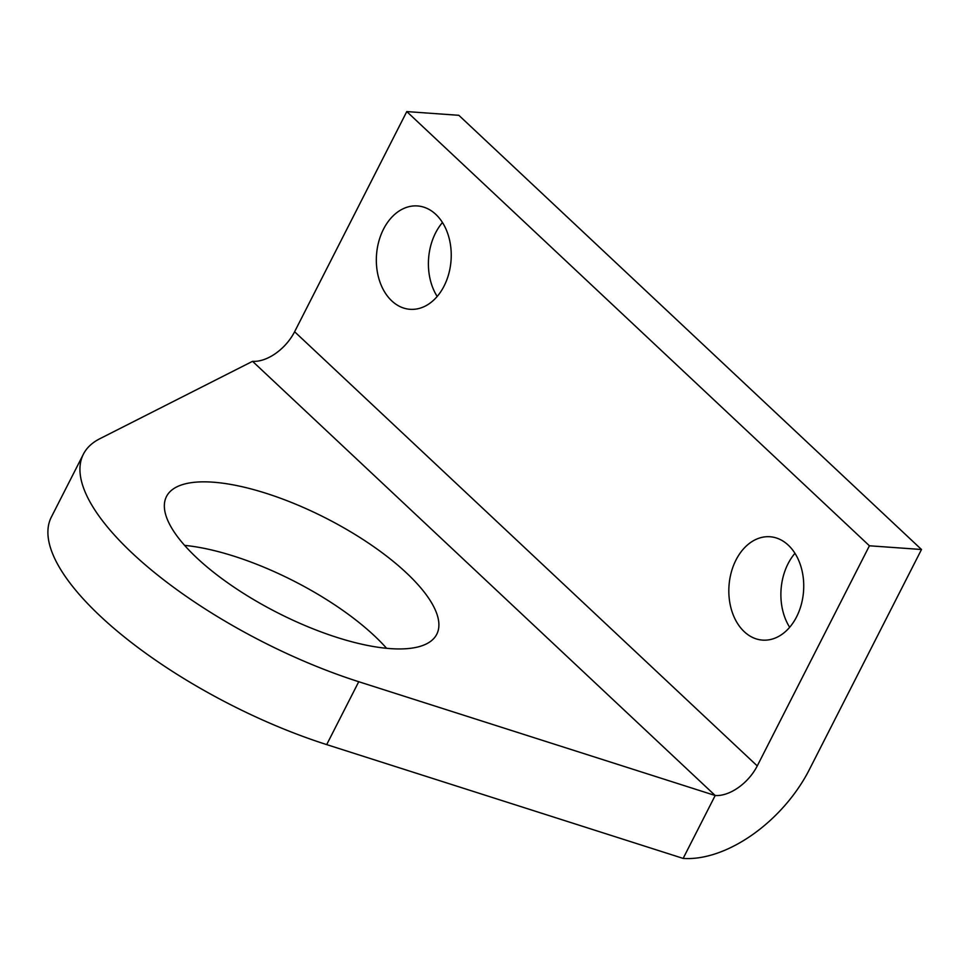 <?xml version="1.0" encoding="UTF-8"?>
<svg xmlns="http://www.w3.org/2000/svg" width="970" height="970" viewBox="0 0 970 970"><rect width="100%" height="100%" fill="white"/><g stroke="black" fill="none" stroke-linecap="round" stroke-linejoin="round"><path stroke-width="1.45" d="M437.179 296.468A51.81 37.369 94.1 0 1 435.566 232.921A51.81 37.369 94.1 0 1 442.465 222.506M444.078 286.053A51.81 37.369 94.1 0 1 410.092 309.309A51.81 37.369 94.1 0 1 379.609 281.009A51.81 37.369 94.1 0 1 383.489 229.199A51.81 37.369 94.1 0 1 417.476 205.943A51.81 37.369 94.1 0 1 447.958 234.243A51.81 37.369 94.1 0 1 444.078 286.053M789.665 627.287A51.81 37.369 94.1 0 1 788.052 563.728A51.81 37.369 94.1 0 1 794.963 553.312M796.576 616.859A51.81 37.369 94.1 0 1 762.59 640.115A51.81 37.369 94.1 0 1 732.095 611.815A51.81 37.369 94.1 0 1 735.987 560.005A51.81 37.369 94.1 0 1 769.974 536.75A51.81 37.369 94.1 0 1 800.456 565.049A51.81 37.369 94.1 0 1 796.576 616.859M390.304 648.615A151.672 53.12 27 0 0 436.767 634.247A151.672 53.12 27 0 0 370.14 544.218A151.672 53.12 27 0 0 212.951 482.175A151.672 53.12 27 0 0 166.476 496.531A151.672 53.12 27 0 0 233.115 586.571A151.672 53.12 27 0 0 390.304 648.615M184.603 545.382A151.672 53.12 -153 0 1 386.593 648.299M757.255 765.924L294.613 331.74L406.782 111.586L869.423 545.783L757.255 765.924A37.684 22.516 -46.8 0 1 715.193 795.509L358.742 681.716L326.696 744.608L683.147 858.414L715.193 795.509L252.552 361.325L99.825 438.731A244.937 85.784 27 0 0 83.384 454.19A244.937 85.784 27 0 0 358.742 681.716M83.384 454.19L51.337 517.095A244.937 85.784 27 0 0 326.696 744.608M869.423 545.783L921.5 549.505L809.332 769.646A113.053 67.56 -46.8 0 1 683.147 858.414M294.613 331.74A37.684 22.516 -46.8 0 1 252.552 361.325M406.782 111.586L458.846 115.309L921.5 549.505"/></g></svg>
